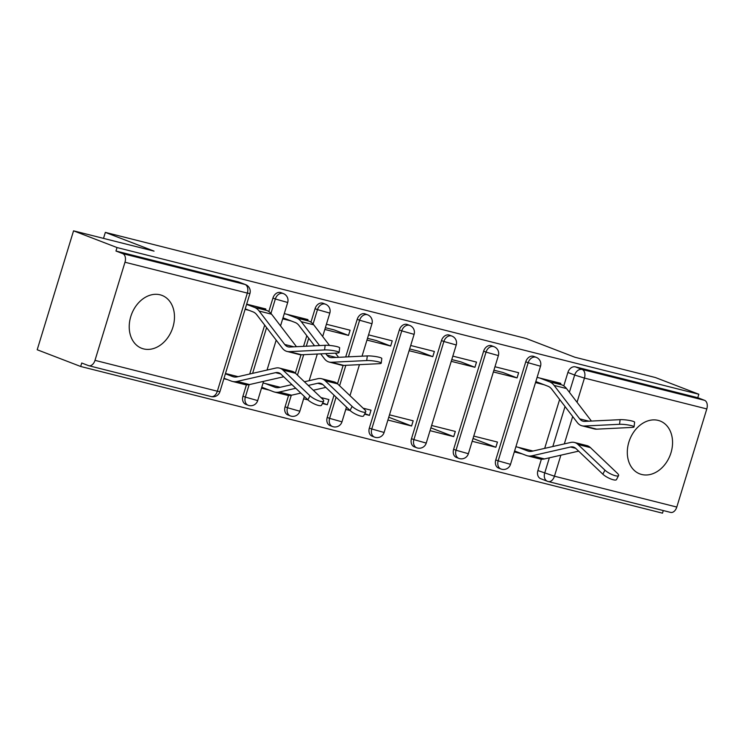 <?xml version="1.0" encoding="UTF-8"?>
<svg xmlns="http://www.w3.org/2000/svg" width="744" height="744" viewBox="0 0 744 744"><rect width="100%" height="100%" fill="white"/><g stroke="black" fill="none" stroke-linecap="round" stroke-linejoin="round"><path stroke-width="1.12" d="M143.583 348.899A28.328 21.66 111 0 0 172.515 328.411A28.328 21.66 111 0 0 162.025 295.414A28.328 21.66 111 0 0 160.118 294.81A28.328 21.66 111 0 0 131.186 315.307A28.328 21.66 111 0 0 141.676 348.294A28.328 21.66 111 0 0 143.583 348.899M641.663 474.477A28.328 21.66 111 0 0 670.595 453.989A28.328 21.66 111 0 0 660.105 421.002A28.328 21.66 111 0 0 658.198 420.397A28.328 21.66 111 0 0 629.266 440.885A28.328 21.66 111 0 0 639.766 473.882A28.328 21.66 111 0 0 641.663 474.477M280.953 292.652A7.263 5.552 111 0 0 280.46 292.494A7.263 5.552 111 0 0 272.936 298.065L275.345 298.995A7.263 5.552 -69 0 1 282.859 293.424A7.263 5.552 -69 0 1 283.352 293.573L280.953 292.652M323.082 303.273A7.263 5.552 111 0 0 322.598 303.124A7.263 5.552 111 0 0 315.075 308.695L317.483 309.616A7.263 5.552 -69 0 1 324.998 304.045A7.263 5.552 -69 0 1 325.491 304.203L323.082 303.273M365.22 313.903A7.263 5.552 111 0 0 364.737 313.745A7.263 5.552 111 0 0 357.213 319.316L359.612 320.236A7.263 5.552 -69 0 1 367.136 314.666A7.263 5.552 -69 0 1 367.629 314.824L365.22 313.903M407.359 324.524A7.263 5.552 111 0 0 406.875 324.365A7.263 5.552 111 0 0 399.351 329.936L401.751 330.866A7.263 5.552 -69 0 1 409.274 325.295A7.263 5.552 -69 0 1 409.767 325.444L407.359 324.524M449.497 335.144A7.263 5.552 111 0 0 449.013 334.995A7.263 5.552 111 0 0 441.49 340.566L443.889 341.487A7.263 5.552 -69 0 1 451.413 335.916A7.263 5.552 -69 0 1 451.896 336.074L449.497 335.144M491.635 345.774A7.263 5.552 111 0 0 491.142 345.616A7.263 5.552 111 0 0 483.628 351.187L486.027 352.117A7.263 5.552 -69 0 1 493.551 346.537A7.263 5.552 -69 0 1 494.035 346.695L491.635 345.774M533.774 356.395A7.263 5.552 111 0 0 533.281 356.237A7.263 5.552 111 0 0 525.757 361.817L528.166 362.737A7.263 5.552 -69 0 1 535.689 357.167A7.263 5.552 -69 0 1 536.173 357.315L533.774 356.395M73.554 230.835L154.055 251.128L105.341 232.388L526.175 338.492L574.88 357.232L655.371 377.524L698.839 394.246L117.022 247.557L73.554 230.835L37.2 349.754L80.668 366.476L662.486 513.165L663.285 510.551M80.668 366.476L81.728 363.007L88.499 365.611A7.263 4.659 -75.8 0 0 88.843 365.723A7.263 4.659 -75.8 0 0 94.99 360.356L124.983 262.241A7.263 4.659 -75.8 0 0 122.732 253.63L245.092 284.478A7.263 5.552 -69 0 1 245.585 284.636L238.815 282.023A7.263 5.552 -69 0 0 238.322 281.874L245.092 284.478A7.263 4.659 -75.8 0 1 247.343 293.089L124.983 262.241M117.022 247.557L115.962 251.026L122.732 253.63M560.864 455.189L554.447 476.207A7.263 4.659 104.2 0 1 548.3 481.563A7.263 4.659 104.2 0 1 547.956 481.452A7.263 5.552 -69 0 1 547.463 481.303L540.693 478.699A7.263 5.552 -69 0 1 537.903 470.552L541.381 459.178M544.682 448.372L559.637 399.463M563.775 385.913L567.895 372.437L574.666 375.041A7.263 5.552 -69 0 1 582.189 369.47L704.549 400.319A7.263 4.659 104.2 0 1 706.8 408.93L676.798 507.055A7.263 4.659 104.2 0 1 670.66 512.411L548.3 481.563A7.263 7.263 0 0 1 547.463 481.303A7.263 5.552 -69 0 1 544.673 473.156L549.36 457.811M704.549 400.319L697.779 397.714L698.839 394.246M472.18 441.285L495.857 447.256L473.035 438.476M495.857 447.256L497.448 442.057L473.77 436.086M493.374 371.944L517.052 377.915L502.86 372.456L493.914 370.196M517.052 377.915L518.642 372.716L494.965 366.746M430.041 430.664L453.719 436.635L430.897 427.856M453.719 436.635L455.309 431.436L431.632 425.466M451.245 361.324L474.923 367.294L460.722 361.826L451.775 359.575M474.923 367.294L476.513 362.096L452.826 356.125M387.903 420.034L411.581 426.005L388.759 417.226M411.581 426.005L413.171 420.806L389.493 414.836M409.107 350.694L432.785 356.664L418.584 351.205L409.637 348.945M432.785 356.664L434.375 351.466L410.697 345.495M364.551 414.148L369.442 415.385L364.83 413.608M369.442 415.385L371.033 410.186L363.118 408.186M366.969 340.073L390.647 346.044L376.445 340.585L367.499 338.325M390.647 346.044L392.237 340.845L368.559 334.874M322.412 403.527L327.304 404.764L322.691 402.988M327.304 404.764L328.894 399.556L320.99 397.566M324.83 329.453L348.508 335.423L334.307 329.955L325.361 327.704M348.508 335.423L350.099 330.215L326.421 324.245M307.653 320.618L307.96 319.594L284.282 313.624M265.515 309.988L265.822 308.974L246.683 304.147M242.944 396.189L245.343 397.11A7.263 5.552 -69 0 0 248.143 405.248L245.734 404.327A7.263 5.552 111 0 1 242.944 396.189L246.422 384.815M249.724 374.009L264.678 325.1M268.817 311.541L272.936 298.065M285.082 406.81L287.482 407.731A7.263 5.552 -69 0 0 290.272 415.877L287.872 414.947A7.263 5.552 111 0 1 285.082 406.81L288.56 395.436M295.368 373.153L300.985 354.795M303.561 346.351L306.816 335.721M310.955 322.171L315.075 308.695M327.211 417.431L329.62 418.361A7.263 5.552 -69 0 0 332.41 426.498L330.011 425.577A7.263 5.552 111 0 1 327.211 417.431L334.019 395.194M337.506 383.774L343.124 365.416M345.7 356.971L357.213 319.316M369.349 428.06L371.758 428.981A7.263 5.552 -69 0 0 374.548 437.128L372.149 436.198A7.263 5.552 111 0 1 369.349 428.06L399.351 329.936M411.488 438.681L413.897 439.611A7.263 5.552 -69 0 0 416.687 447.749L414.287 446.828A7.263 5.552 111 0 1 411.488 438.681L441.49 340.566M453.626 449.311L456.026 450.232A7.263 5.552 -69 0 0 458.825 458.369L456.416 457.448A7.263 5.552 111 0 1 453.626 449.311L483.628 351.187M495.764 459.932L498.164 460.852A7.263 5.552 -69 0 0 500.963 468.999L498.554 468.069A7.263 5.552 111 0 1 495.764 459.932L525.757 361.817M103.509 238.387L105.341 232.388M560.474 384.36L560.781 383.337L537.103 377.366M223.888 378.687L227.32 379.552M261.497 388.163L269.458 390.172M303.626 398.793L307.932 399.872M345.765 409.414L350.071 410.502M514.318 451.915L522.279 453.914M535.513 382.574L544.022 384.713M533.039 451.031L515.908 446.707M115.962 251.026L238.322 281.874M697.779 397.714L575.419 366.866A7.263 5.552 111 0 0 567.895 372.437M280.209 387.289L263.078 382.965M282.692 318.823L291.192 320.971M238.08 376.659L225.478 373.488M245.092 309.346L249.063 310.341M620.105 419.663A8.351 1.228 7 0 1 629.331 420.434A8.351 1.228 7 0 1 634.613 422.248L634.046 426.879A8.351 1.228 -173 0 0 628.764 425.075A8.351 1.228 -173 0 0 619.538 424.294L620.105 419.663L584.803 421.392A13.438 8.621 -75.8 0 1 583.138 421.225A13.438 8.621 -75.8 0 1 579.697 418.853L554.113 385.429A22.878 14.685 104.2 0 0 549.351 381.728L539.763 378.036M535.82 381.56L547.975 386.238A18.163 11.653 104.2 0 1 551.75 389.168L577.344 422.601A18.163 11.653 -75.8 0 0 581.985 425.801L594.409 428.935A18.163 11.653 -75.8 0 0 596.66 429.158L631.963 427.428A8.351 1.228 -173 0 0 634.046 426.879M552.188 381.17L561.776 384.862A22.878 14.685 104.2 0 1 566.537 388.554L591.424 421.067M581.985 425.801A18.163 11.653 -75.8 0 0 584.235 426.024L619.538 424.294M618.58 475.546L616.488 479.601A8.351 2.186 -152.7 0 1 610.768 478.95A8.351 2.186 -152.7 0 1 602.854 474.207L604.937 470.152A8.351 2.186 27.3 0 0 612.861 474.895A8.351 2.186 27.3 0 0 618.58 475.546A8.351 2.186 27.3 0 0 617.362 473.286L590.429 447.618A18.163 11.653 104.2 0 0 586.849 445.591L574.424 442.457A18.163 11.653 104.2 0 1 578.004 444.484L604.937 470.152M518.019 447.246L527.608 450.929A18.163 11.653 -75.8 0 0 528.473 451.208A18.163 11.653 -75.8 0 0 532.202 451.217L570.695 442.448A18.163 11.653 104.2 0 1 574.424 442.457M530.444 450.38L532.471 451.162M514.606 450.966L526.231 455.44A22.878 14.685 -75.8 0 0 527.319 455.784A22.878 14.685 -75.8 0 0 532.016 455.802L570.509 447.023A13.438 8.621 104.2 0 1 573.271 447.032A13.438 8.621 104.2 0 1 575.921 448.539L602.854 474.207M527.319 455.784L539.744 458.918A22.878 14.685 -75.8 0 0 544.441 458.936L578.646 451.134M367.285 355.92A8.351 1.228 7 0 1 376.511 356.692A8.351 1.228 7 0 1 381.793 358.506L381.226 363.137A8.351 1.228 -173 0 0 375.934 361.324A8.351 1.228 -173 0 0 366.718 360.552L367.285 355.92L331.982 357.641A13.438 8.621 -75.8 0 1 330.317 357.483A13.438 8.621 -75.8 0 1 326.876 355.111L325.733 353.614M320.692 353.856L324.514 358.85A18.163 11.653 -75.8 0 0 329.155 362.058L341.589 365.192A18.163 11.653 -75.8 0 0 343.84 365.416L379.142 363.686A8.351 1.228 -173 0 0 381.226 363.137M282.999 317.818L295.154 322.487A18.163 11.653 104.2 0 1 298.93 325.426L314.535 345.811M286.942 314.293L296.531 317.986A22.878 14.685 104.2 0 1 301.292 321.678L319.576 345.569M299.367 317.428L308.955 321.12A22.878 14.685 104.2 0 1 313.717 324.812L329.499 345.43M335.404 353.14L338.604 357.325M329.155 362.058A18.163 11.653 -75.8 0 0 331.406 362.282L366.718 360.552M365.76 411.804L363.667 415.849A8.351 2.186 -152.7 0 1 357.948 415.199A8.351 2.186 -152.7 0 1 350.033 410.465L352.117 406.41A8.351 2.186 27.3 0 0 360.04 411.153A8.351 2.186 27.3 0 0 365.76 411.804A8.351 2.186 27.3 0 0 364.541 409.544L337.609 383.876A18.163 11.653 104.2 0 0 334.028 381.849L321.594 378.715A18.163 11.653 104.2 0 1 325.184 380.742L352.117 406.41M265.199 383.504L274.787 387.187A18.163 11.653 -75.8 0 0 275.652 387.466A18.163 11.653 -75.8 0 0 279.381 387.475L291.927 384.611M277.624 386.629L279.651 387.41M261.786 387.224L273.411 391.697A22.878 14.685 -75.8 0 0 274.499 392.042A22.878 14.685 -75.8 0 0 279.195 392.06L295.768 388.275M274.499 392.042L286.924 395.176A22.878 14.685 -75.8 0 0 291.62 395.194L300.818 393.092M313.308 390.247L325.826 387.392M308.258 385.429L317.688 383.281A13.438 8.621 104.2 0 1 320.441 383.29A13.438 8.621 104.2 0 1 323.101 384.788L350.033 410.465M304.408 381.765L317.865 378.696A18.163 11.653 104.2 0 1 321.594 378.715M325.147 345.29A8.351 1.228 7 0 1 334.372 346.072A8.351 1.228 7 0 1 339.655 347.876L339.087 352.517A8.351 1.228 -173 0 0 333.805 350.703A8.351 1.228 -173 0 0 324.579 349.931L325.147 345.29L289.844 347.02A13.438 8.621 -75.8 0 1 288.179 346.862A13.438 8.621 -75.8 0 1 284.738 344.481L259.154 311.057A22.878 14.685 104.2 0 0 254.392 307.356L246.608 304.37M245.232 308.872L253.016 311.866A18.163 11.653 104.2 0 1 256.792 314.805L282.385 348.229A18.163 11.653 -75.8 0 0 287.026 351.438L299.451 354.572A18.163 11.653 -75.8 0 0 301.701 354.786L337.004 353.065A8.351 1.228 -173 0 0 339.087 352.517M257.229 306.807L266.817 310.49A22.878 14.685 104.2 0 1 271.579 314.191L296.465 346.695M287.026 351.438A18.163 11.653 -75.8 0 0 289.276 351.652L324.579 349.931M323.621 401.174L321.529 405.229A8.351 2.186 -152.7 0 1 315.809 404.578A8.351 2.186 -152.7 0 1 307.895 399.835L309.978 395.789A8.351 2.186 27.3 0 0 317.902 400.523A8.351 2.186 27.3 0 0 323.621 401.174A8.351 2.186 27.3 0 0 322.403 398.914L295.47 373.246A18.163 11.653 104.2 0 0 291.89 371.219L279.465 368.085A18.163 11.653 104.2 0 1 283.046 370.112L309.978 395.789M225.395 373.767L232.649 376.566A18.163 11.653 -75.8 0 0 233.514 376.836A18.163 11.653 -75.8 0 0 237.243 376.855L275.736 368.075A18.163 11.653 104.2 0 1 279.465 368.085M235.485 376.008L237.513 376.789M224.009 378.278L231.272 381.067A22.878 14.685 -75.8 0 0 232.361 381.412A22.878 14.685 -75.8 0 0 237.057 381.43L275.55 372.66A13.438 8.621 104.2 0 1 278.303 372.67A13.438 8.621 104.2 0 1 280.962 374.167L307.895 399.835M232.361 381.412L244.785 384.546A22.878 14.685 -75.8 0 0 249.482 384.564L283.687 376.771M94.99 360.356L217.35 391.214L247.343 293.089L249.919 293.536A7.263 7.263 0 0 0 245.585 284.636M537.903 470.552L554.447 476.207L676.798 507.055M552.82 446.521L565.04 406.531M569.393 392.293L574.666 375.041L584.44 378.082L577.046 402.281M572.685 416.519L564.324 443.898M706.8 408.93L584.44 378.082A7.263 4.659 -75.8 0 0 582.189 369.47L575.419 366.866M248.143 405.248A7.263 7.263 0 0 0 257.694 400.598L245.343 397.11L249.156 384.639M252.607 373.349L266.594 327.602M270.937 313.41L275.345 298.995L287.686 302.483A7.263 7.263 0 0 0 283.352 293.573M290.272 415.877A7.263 7.263 0 0 0 299.832 411.218L287.482 407.731L291.295 395.259M297.451 375.134L303.701 354.693M306.286 346.22L308.732 338.232M313.075 324.031L317.483 309.616L329.825 313.103A7.263 7.263 0 0 0 325.491 304.203M332.41 426.498A7.263 7.263 0 0 0 341.97 421.848L329.62 418.361L336.093 397.175M339.589 385.755L345.839 365.313M348.425 356.841L359.612 320.236L371.963 323.724A7.263 7.263 0 0 0 367.629 314.824M374.548 437.128A7.263 7.263 0 0 0 384.099 432.469L371.758 428.981L401.751 330.866L414.101 334.354A7.263 7.263 0 0 0 409.767 325.444M416.687 447.749A7.263 7.263 0 0 0 426.238 443.089L413.897 439.611L443.889 341.487L456.239 344.974A7.263 7.263 0 0 0 451.896 336.074M458.825 458.369A7.263 7.263 0 0 0 468.376 453.719L456.026 450.232L486.027 352.117L498.378 355.595A7.263 7.263 0 0 0 494.035 346.695M500.963 468.999A7.263 7.263 0 0 0 510.514 464.34L498.164 460.852L528.166 362.737L540.516 366.225A7.263 7.263 0 0 0 536.173 357.315M219.926 391.651L217.35 391.214A7.263 4.659 104.2 0 1 211.203 396.571A7.263 7.263 0 0 0 219.926 391.651L249.919 293.536M561.776 384.862L549.351 381.728M588.95 421.188L579.697 418.853M566.537 388.554L554.113 385.429M596.66 429.158L584.235 426.024M527.608 450.929L529.356 451.376M570.509 447.023L575.698 448.334M532.016 455.802L544.441 458.936M578.004 444.484L590.429 447.618M308.955 321.12L296.531 317.986M336.13 357.446L326.876 355.111M313.717 324.812L301.292 321.678M343.84 365.416L331.406 362.282M274.787 387.187L276.536 387.633M317.688 383.281L322.877 384.592M279.195 392.06L291.62 395.194M325.184 380.742L337.609 383.876M266.817 310.49L254.392 307.356M293.992 346.816L284.738 344.481M271.579 314.191L259.154 311.057M301.701 354.786L289.276 351.652M232.649 376.566L234.397 377.003M275.55 372.66L280.739 373.962M237.057 381.43L249.482 384.564M283.046 370.112L295.47 373.246M540.516 366.225L510.514 464.34M498.378 355.595L468.376 453.719M456.239 344.974L426.238 443.089M414.101 334.354L384.099 432.469M371.963 323.724L362.04 356.171M359.454 364.653L349.978 395.659M346.481 407.08L341.97 421.848M329.825 313.103L322.673 336.511M317.316 354.023L309.169 380.686M304.343 396.45L299.832 411.218M287.686 302.483L280.534 325.891M276.182 340.129L267.031 370.056M263.581 381.356L257.694 400.598M88.843 365.723L211.203 396.571"/></g></svg>

